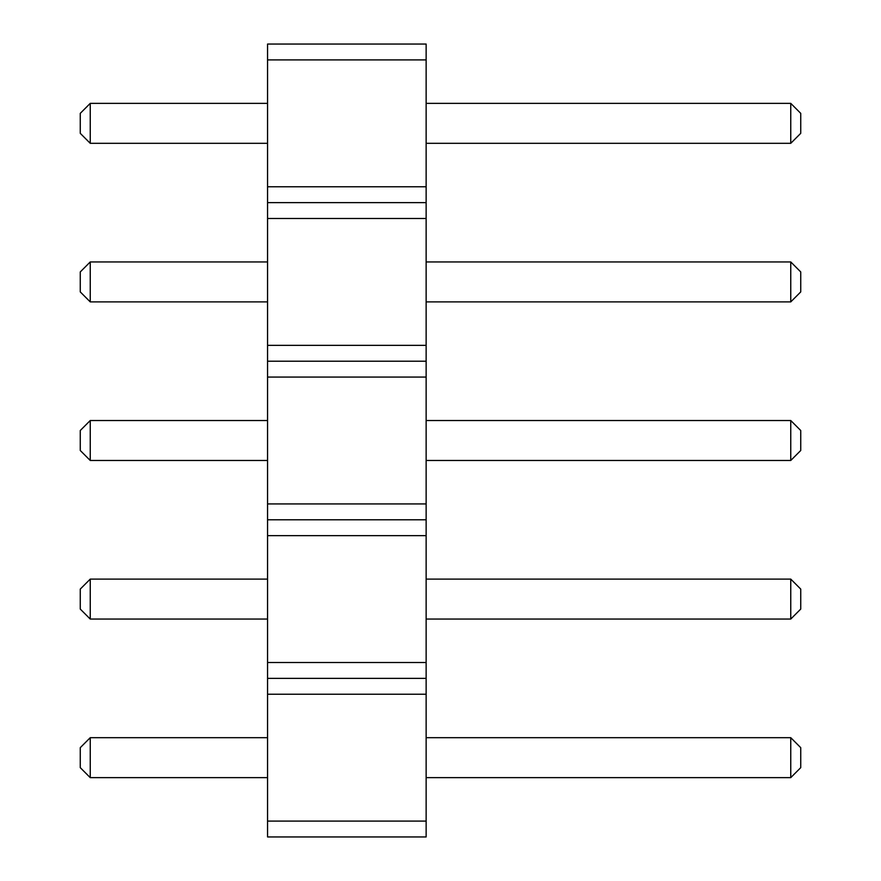 <?xml version="1.0" encoding="UTF-8"?>
<svg xmlns="http://www.w3.org/2000/svg" width="881" height="881" viewBox="0 0 881 881"><rect width="100%" height="100%" fill="white"/><g stroke="black" fill="none" stroke-linecap="round" stroke-linejoin="round"><path stroke-width="0.66" stroke-dasharray="4.41 3.3" d="M426.14 821.092L267.56 821.092L267.56 836.95L426.14 836.95L426.14 44.05L267.56 44.05L267.56 59.908L426.14 59.908M267.56 821.092L267.56 694.228L426.14 694.228M267.56 694.228L267.56 59.908M267.56 737.683L90.247 737.683L267.56 737.683L267.56 777.637L267.56 737.683L267.56 777.637L267.56 737.683L90.247 737.683L90.247 777.637L267.56 777.637M267.56 579.103L90.247 579.103L90.247 619.057L90.247 579.103L267.56 579.103L267.56 619.057L267.56 579.103L267.56 619.057L267.56 579.103L90.247 579.103L90.247 619.057L267.56 619.057M267.56 103.363L267.56 143.317L267.56 103.363L267.56 143.317L267.56 103.363L90.247 103.363L267.56 103.363L90.247 103.363L90.247 143.317L267.56 143.317M267.56 261.943L267.56 301.897L267.56 261.943L267.56 301.897L267.56 261.943L90.247 261.943L267.56 261.943L90.247 261.943L90.247 301.897L267.56 301.897M267.56 420.523L267.56 460.477L267.56 420.523L267.56 460.477L267.56 420.523L90.247 420.523L267.56 420.523L90.247 420.523L90.247 460.477L267.56 460.477M426.14 777.637L426.14 737.683L426.14 777.637L426.14 737.683L426.14 777.637L790.753 777.637L800.741 767.648L800.741 747.672L800.741 767.648L790.753 777.637L800.741 767.648L800.741 747.672L790.753 737.683L790.753 777.637L426.14 777.637L790.753 777.637L790.753 737.683L790.753 777.637M426.14 619.057L426.14 579.103L426.14 619.057L426.14 579.103L426.14 619.057L790.753 619.057L800.741 609.068L800.741 589.092L800.741 609.068L790.753 619.057L800.741 609.068L800.741 589.092L790.753 579.103L790.753 619.057L426.14 619.057L790.753 619.057L790.753 579.103L790.753 619.057M426.14 143.317L426.14 103.363L426.14 143.317L426.14 103.363L426.14 143.317L790.753 143.317L800.741 133.328L800.741 113.352L800.741 133.328L790.753 143.317L800.741 133.328L800.741 113.352L790.753 103.363L790.753 143.317L426.14 143.317L790.753 143.317L790.753 103.363L790.753 143.317M426.14 301.897L426.14 261.943L426.14 301.897L426.14 261.943L426.14 301.897L790.753 301.897L800.741 291.908L800.741 271.932L800.741 291.908L790.753 301.897L800.741 291.908L800.741 271.932L790.753 261.943L790.753 301.897L426.14 301.897L790.753 301.897L790.753 261.943L790.753 301.897M426.14 460.477L426.14 420.523L426.14 460.477L426.14 420.523L426.14 460.477L790.753 460.477L800.741 450.488L800.741 430.512L800.741 450.488L790.753 460.477L800.741 450.488L800.741 430.512L790.753 420.523L790.753 460.477L426.14 460.477L790.753 460.477L790.753 420.523L790.753 460.477M267.56 678.37L426.14 678.37M267.56 662.512L426.14 662.512M267.56 535.648L426.14 535.648M267.56 519.79L426.14 519.79M267.56 503.932L426.14 503.932M267.56 377.068L426.14 377.068M267.56 361.21L426.14 361.21M267.56 345.352L426.14 345.352M267.56 218.488L426.14 218.488M267.56 202.63L426.14 202.63M267.56 186.772L426.14 186.772M90.247 737.683L80.259 747.672L90.247 737.683L90.247 777.637L80.259 767.648L80.259 747.672L80.259 767.648L90.247 777.637L80.259 767.648L80.259 747.672L90.247 737.683L90.247 777.637M90.247 103.363L80.259 113.352L90.247 103.363L90.247 143.317L80.259 133.328L80.259 113.352L80.259 133.328L90.247 143.317L80.259 133.328L80.259 113.352L90.247 103.363L90.247 143.317M90.247 261.943L80.259 271.932L90.247 261.943L90.247 301.897L80.259 291.908L80.259 271.932L80.259 291.908L90.247 301.897L80.259 291.908L80.259 271.932L90.247 261.943L90.247 301.897M90.247 420.523L80.259 430.512L90.247 420.523L90.247 460.477L80.259 450.488L80.259 430.512L80.259 450.488L90.247 460.477L80.259 450.488L80.259 430.512L90.247 420.523L90.247 460.477M426.14 737.683L790.753 737.683L800.741 747.672L790.753 737.683L426.14 737.683L790.753 737.683M426.14 579.103L790.753 579.103L800.741 589.092L790.753 579.103L426.14 579.103L790.753 579.103M426.14 103.363L790.753 103.363L800.741 113.352L790.753 103.363L426.14 103.363L790.753 103.363M426.14 261.943L790.753 261.943L800.741 271.932L790.753 261.943L426.14 261.943L790.753 261.943M426.14 420.523L790.753 420.523L800.741 430.512L790.753 420.523L426.14 420.523L790.753 420.523M90.247 619.057L80.259 609.068L80.259 589.092L80.259 609.068L90.247 619.057L80.259 609.068L80.259 589.092L90.247 579.103"/><path stroke-width="1.32" d="M267.56 836.95L426.14 836.95L426.14 44.05L267.56 44.05L267.56 836.95M267.56 821.092L426.14 821.092M267.56 694.228L426.14 694.228M267.56 678.37L426.14 678.37M267.56 662.512L426.14 662.512M267.56 535.648L426.14 535.648M267.56 519.79L426.14 519.79M267.56 503.932L426.14 503.932M267.56 377.068L426.14 377.068M267.56 361.21L426.14 361.21M267.56 345.352L426.14 345.352M267.56 218.488L426.14 218.488M267.56 202.63L426.14 202.63M267.56 186.772L426.14 186.772M267.56 59.908L426.14 59.908M267.56 777.637L90.247 777.637L90.247 737.683L267.56 737.683M267.56 619.057L90.247 619.057L90.247 579.103L267.56 579.103M267.56 103.363L90.247 103.363L90.247 143.317L267.56 143.317M267.56 261.943L90.247 261.943L90.247 301.897L267.56 301.897M267.56 420.523L90.247 420.523L90.247 460.477L267.56 460.477M426.14 737.683L790.753 737.683L790.753 777.637L800.741 767.648L800.741 747.672L790.753 737.683M426.14 777.637L790.753 777.637M426.14 579.103L790.753 579.103L790.753 619.057L800.741 609.068L800.741 589.092L790.753 579.103M426.14 619.057L790.753 619.057M426.14 143.317L790.753 143.317L800.741 133.328L800.741 113.352L790.753 103.363L790.753 143.317M426.14 103.363L790.753 103.363M426.14 301.897L790.753 301.897L800.741 291.908L800.741 271.932L790.753 261.943L790.753 301.897M426.14 261.943L790.753 261.943M426.14 460.477L790.753 460.477L800.741 450.488L800.741 430.512L790.753 420.523L790.753 460.477M426.14 420.523L790.753 420.523M90.247 737.683L80.259 747.672L80.259 767.648L90.247 777.637M90.247 579.103L80.259 589.092L80.259 609.068L90.247 619.057M90.247 143.317L80.259 133.328L80.259 113.352L90.247 103.363M90.247 301.897L80.259 291.908L80.259 271.932L90.247 261.943M90.247 460.477L80.259 450.488L80.259 430.512L90.247 420.523"/></g></svg>
